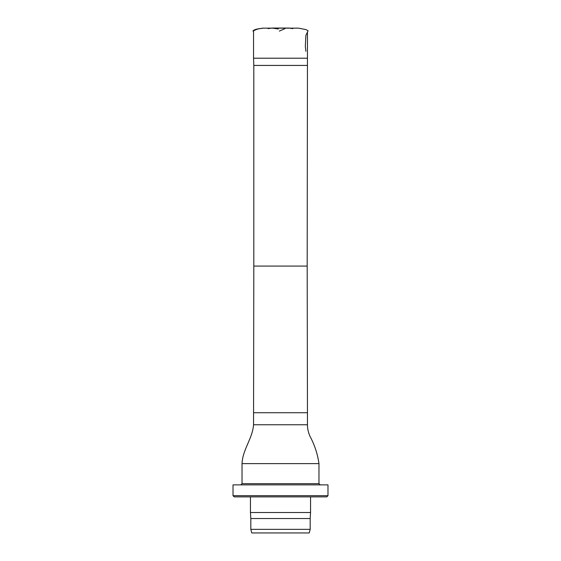 <?xml version="1.0" encoding="UTF-8"?>
<svg xmlns="http://www.w3.org/2000/svg" width="561" height="561" viewBox="0 0 561 561"><rect width="100%" height="100%" fill="white"/><g stroke="black" fill="none" stroke-linecap="round" stroke-linejoin="round"><path stroke-width="0.84" d="M307.183 65.427L253.817 65.427L253.817 266.075L307.183 266.075L307.456 58.218L253.544 58.218L253.544 31.1M253.817 65.427L253.544 58.218M253.817 266.075L253.544 424.754C252.639 438.4 242.548 449.677 242.029 463.624L318.971 463.624C317.666 454.445 314.882 445.743 310.619 437.503C309.672 436.023 307.379 430.399 307.456 424.754L253.544 424.754M318.971 463.624L318.971 483.659L242.029 483.659L242.029 463.624M280.5 532.95L251.777 532.95L250.816 529.346L310.184 529.346L309.223 532.95L280.5 532.95M310.184 529.346L310.184 518.525L250.816 518.525L250.816 529.346M310.184 518.525L310.549 512.516L250.451 512.516L250.816 518.525M280.5 496.885L234.218 496.885L233.018 495.686L327.982 495.686L326.783 496.885L280.5 496.885M327.982 495.686L327.982 484.865L233.018 484.865L233.018 495.686M284.988 28.639L279.336 31.1M262.485 28.155L257.387 29.137L252.878 30.981C255.557 28.309 262.429 28.695 262.548 28.155L298.431 28.148M307.183 266.075L307.456 412.735L253.544 412.735M305.892 51.317L305.324 46.437L305.864 35.434L308.08 30.813L305.969 29.586L298.515 28.155L280.766 28.148M288.943 28.05L272.057 28.05L268.109 28.639M292.877 28.639C286.846 27.847 291.664 28.085 285.458 28.05L272.057 28.05L278.319 28.997M307.456 58.218L307.456 32.412M307.456 424.754L307.456 412.735M250.451 496.885L250.451 512.516M310.549 496.885L310.549 512.516M242.029 483.659L240.83 484.865M318.971 483.659L320.17 484.865"/></g></svg>
